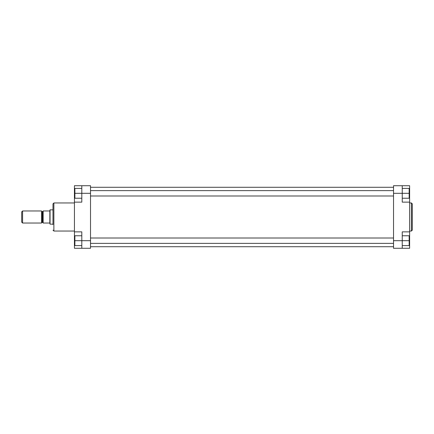 <?xml version="1.0" encoding="UTF-8"?>
<svg xmlns="http://www.w3.org/2000/svg" width="434" height="434" viewBox="0 0 434 434"><rect width="100%" height="100%" fill="white"/><g stroke="black" fill="none" stroke-linecap="round" stroke-linejoin="round"><path stroke-width="0.65" d="M52.986 224.595L52.986 203.861L53.876 202.966L53.876 231.034L52.986 230.139M74.436 202.141L81.809 202.141L81.809 185.714L74.436 185.714L74.436 248.286L81.809 248.286L81.809 231.859L74.436 231.859M81.809 185.714L90.522 185.714L90.522 248.286L81.809 248.286M81.809 245.601L74.881 245.601L74.881 235.77L81.809 235.77M74.881 240.686L90.522 240.686M81.809 198.229L74.881 198.229L74.881 188.399L81.809 188.399M74.881 193.314L90.522 193.314M41.588 211.076A0.445 0.445 0 0 0 42.033 211.526L42.033 222.474A0.445 0.445 0 0 0 41.588 222.924M42.033 211.526L42.706 211.526A0.445 0.445 0 0 0 43.15 211.076M42.033 222.474L42.706 222.474A0.445 0.445 0 0 1 43.15 222.924M21.7 211.863L22.595 210.967L41.588 210.967L41.588 223.033L22.595 223.033L21.7 222.137L21.7 211.863M49.856 210.967L49.856 223.033L43.15 223.033L43.15 210.967L49.856 210.967L50.051 209.85L52.986 209.85M49.856 223.033L50.051 224.15L52.986 224.15M22.595 210.967L22.595 223.033M50.051 209.85L50.051 224.15M412.3 217L412.3 230.139L411.405 231.034L411.405 202.966L412.3 203.861L412.3 217L412.3 203.861M402.242 185.714L402.242 202.141L409.62 202.141L409.62 185.714L393.529 185.714L393.529 240.686L402.242 240.686L402.242 248.286L409.62 248.286L409.62 202.141M409.62 231.859L402.242 231.859L402.242 240.686L409.17 240.686L409.17 245.601L402.242 245.601M402.242 248.286L393.529 248.286L393.529 240.686M402.242 235.77L409.17 235.77L409.17 240.686M402.242 188.399L409.17 188.399L409.17 198.229L402.242 198.229M409.17 193.314L393.529 193.314M74.881 239.682L74.436 239.682M74.881 194.318L74.436 194.318M42.706 222.474L42.706 211.526M409.17 239.682L409.62 239.682M409.17 194.318L409.62 194.318M74.436 231.034L53.876 231.034M74.436 202.966L53.876 202.966M393.529 243.365L90.522 243.365M393.529 238.006L90.522 238.006M393.529 195.994L90.522 195.994M393.529 190.634L90.522 190.634M393.529 246.718L90.522 246.718M393.529 187.282L90.522 187.282M409.62 231.034L411.405 231.034M409.62 202.966L411.405 202.966"/></g></svg>
